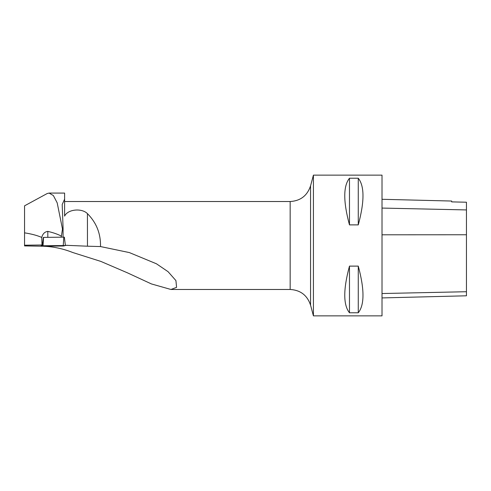 <?xml version="1.0" encoding="UTF-8"?>
<svg xmlns="http://www.w3.org/2000/svg" width="491" height="491" viewBox="0 0 491 491"><rect width="100%" height="100%" fill="white"/><g stroke="black" fill="none" stroke-linecap="round" stroke-linejoin="round"><path stroke-width="0.74" d="M42.367 245.788L43.386 237.411L63.793 237.147L64.358 237.153L65.395 245.525L43.018 245.764L41.115 246.237L63.486 246.003L65.389 245.531L64.358 237.153M56.686 245.77L46.492 245.887L56.686 245.77M63.081 237.153L63.069 227.996L62.48 229.027L61.24 237.178M41.213 245.432L41.115 246.237L41.213 245.426L42.441 244.984L24.55 245.212L24.55 205.827L47.154 193.552L49.063 193.08L64.609 193.08L64.609 216.114L64.609 199.143L62.197 204.477L63.069 227.996M49.063 193.08L53.359 195.535L57.183 202.838L62.48 229.027M64.609 216.114C67.715 209.203 81.721 207.859 87.435 213.622L87.466 246.206L100.508 246.562C100.808 233.667 96.445 222.687 87.435 213.622M43.742 246.255C53.623 246.666 63.302 248.759 72.778 252.521L100.802 261.396L127.261 272.757L151.424 283.933L170.936 289.475L176.582 287.352L175.919 280.582L168.075 271.689L156.439 263.784L129.348 252.577L100.508 246.562M24.55 245.212L24.55 245.917L41.121 246.187M24.55 232.838C31.516 233.925 37.242 235.453 41.729 237.423C42.729 233.802 44.755 231.789 47.811 231.384L47.817 237.349M61.24 236.048C57.748 234.219 53.273 232.66 47.811 231.384M87.466 246.206L65.358 245.273M382.016 199.291L451.677 201.04L451.677 201.887L466.45 202.218L466.45 295.797L382.016 297.92M451.677 201.887L466.45 202.218M382.016 245.5L382.016 315.86L313.418 315.86L313.418 175.14L382.016 175.14L382.016 245.5M349.475 312.773C343.197 304.911 343.197 289.359 349.475 266.116L358.27 266.116C364.549 289.359 364.549 304.911 358.27 312.773L349.475 312.773L349.475 266.116M349.475 224.884C343.197 201.641 343.197 186.089 349.475 178.227L358.27 178.227C364.549 186.089 364.549 201.641 358.27 224.884L349.475 224.884L349.475 178.227M358.27 224.884L358.27 178.227M358.27 312.773L358.27 266.116M42.441 244.984L43.374 237.417M41.729 237.423L42.017 244.984M43.024 245.764L41.115 246.237L63.48 246.003L65.389 245.531L43.024 245.764L43.558 237.405M63.253 245.506L63.793 237.147M64.609 201.525L290.163 201.525L290.163 289.475L170.936 289.475M67.77 245.316L65.377 245.396M466.45 291.722L382.016 293.532M466.45 234.759L382.016 234.796M466.45 209.927L382.016 208.074M290.163 289.475C300.492 290.101 307.292 295.324 310.558 305.144L310.558 185.856L313.418 175.14M290.163 201.525C300.492 200.899 307.286 195.676 310.558 185.856M310.558 305.144L313.418 315.86"/></g></svg>
